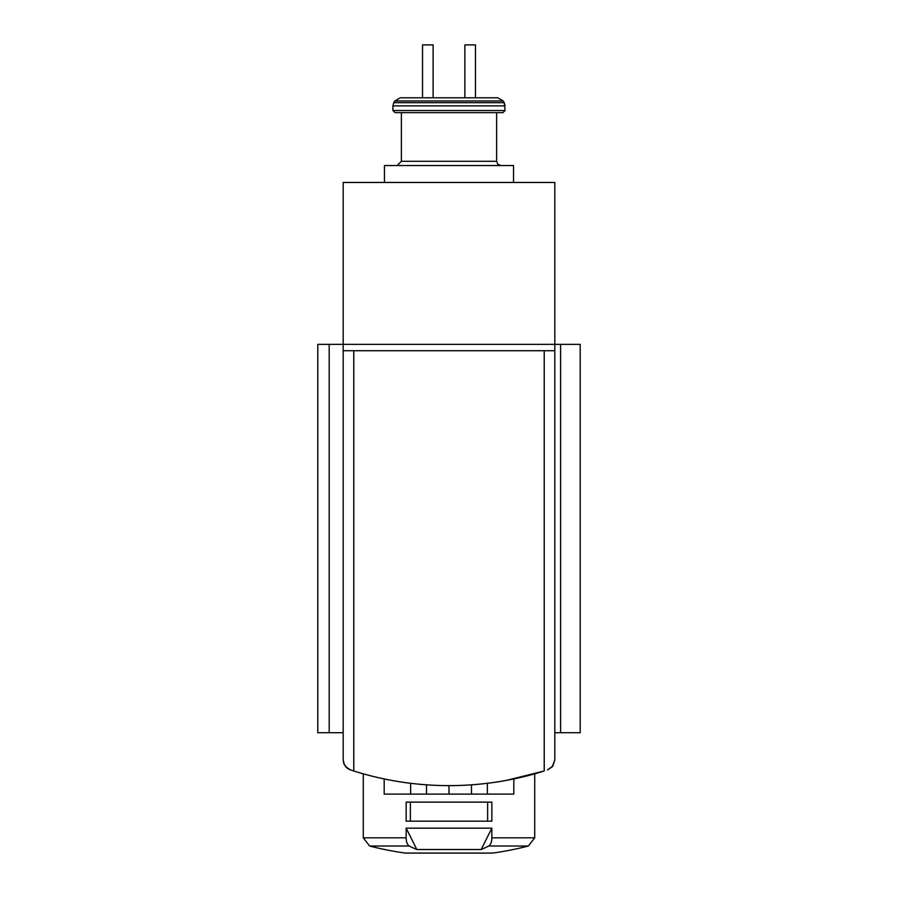 <?xml version="1.0" encoding="UTF-8"?>
<svg xmlns="http://www.w3.org/2000/svg" width="898" height="898" viewBox="0 0 898 898"><rect width="100%" height="100%" fill="white"/><g stroke="black" fill="none" stroke-linecap="round" stroke-linejoin="round"><path stroke-width="1.35" d="M343.182 732.712L317.791 732.712L317.791 344.361L343.182 344.361L343.182 759.888L343.788 763.435L346.033 767.116L347.661 768.531L344.372 764.759L343.182 759.888L343.855 763.603L345.786 766.847L348.738 769.204L353.767 771A317.454 317.454 0 0 0 544.233 771L506.146 780.441M416.818 849.508L481.182 849.508L491.857 828.158L406.143 828.158L406.143 837.823A8.464 4.232 90 0 0 409.32 846.017A317.454 158.722 90 0 0 416.818 849.508L406.143 828.158M491.857 828.158L491.857 837.823A8.464 4.232 90 0 1 488.68 846.017A317.454 158.722 90 0 1 481.182 849.508M409.32 846.017L369.639 846.017L363.286 837.823L363.286 773.829M491.857 821.176L406.143 821.176L406.143 802.127L491.857 802.127L491.857 821.176M464.872 97.803L497.75 97.803L475.457 97.803L475.457 44.9L464.872 44.9L464.872 97.803L433.128 97.803L464.872 97.803M393.762 102.686L394.75 100.98L400.25 97.803L497.75 97.803L503.25 100.98L504.238 102.686L393.762 102.686L392.92 105.863L505.08 105.863L504.238 102.686L505.08 110.51L502.97 112.62L401.384 112.62L401.384 161.303L397.152 165.535L401.384 161.303L496.616 161.303L497.829 164.267L500.848 165.535L497.829 164.267L496.616 161.303L496.616 112.62M422.543 97.803L433.128 97.803L433.128 44.9L422.543 44.9L422.543 97.803M350.478 769.945L345.752 766.802M343.182 182.462L343.182 344.361L554.818 344.361L554.818 182.462L343.182 182.462M547.522 769.945L552.798 766.106L554.818 759.888L552.248 766.802L547.522 769.945L552.798 766.106L554.818 759.888L554.818 344.361L580.209 344.361L580.209 732.712L554.818 732.712M343.182 350.714L554.818 350.714M395.03 112.62L392.92 110.51L505.08 110.51L502.97 112.62L395.03 112.62L392.92 110.51L392.92 105.863M384.456 182.462L384.456 165.535L513.544 165.535L513.544 182.462M410.375 821.176L410.375 802.127M487.625 821.176L487.625 802.127M487.356 783.303L487.356 794.09L513.813 794.09L513.813 778.948M487.356 794.09L471.484 794.09L471.484 784.83M471.484 794.09L449 794.09L449 785.627M449 794.09L426.516 794.09L426.516 784.83M426.516 794.09L410.644 794.09L410.644 783.303M410.644 794.09L384.187 794.09L384.187 778.948M369.639 846.017A317.454 317.454 0 0 0 405.324 853.078L492.676 853.078A317.454 317.454 0 0 0 528.361 846.017L534.714 837.823L534.714 773.829M488.68 846.017L528.361 846.017M363.286 837.823L406.143 837.823M491.857 837.823L534.714 837.823M329.184 732.712L329.184 344.361M544.233 771L544.233 350.714M353.767 771L353.767 350.714M560.588 732.712L560.588 344.361M394.75 100.98L503.25 100.98L497.75 97.803M492.093 853.078L492.676 853.078M405.615 853.1L492.385 853.1L405.615 853.1"/></g></svg>
